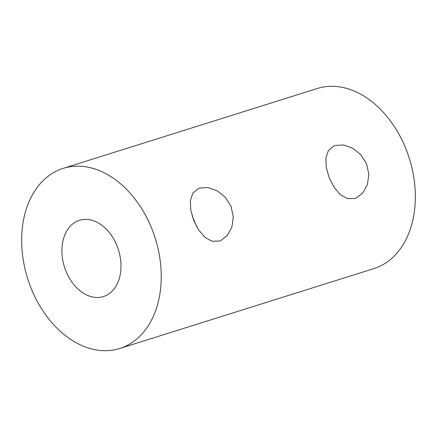 <?xml version="1.0" encoding="UTF-8"?>
<svg xmlns="http://www.w3.org/2000/svg" width="437" height="437" viewBox="0 0 437 437"><rect width="100%" height="100%" fill="white"/><g stroke="black" fill="none" stroke-linecap="round" stroke-linejoin="round"><path stroke-width="0.66" d="M354.888 198.474L347.41 198.606L340.276 194.602L334.048 187.238L329.192 177.684L326.286 167.431L325.887 157.997L328.384 150.552L333.895 145.936L335.206 145.45L343.498 144.964L352.588 148.132L360.798 154.643L366.577 163.815L368.839 174.352L367.38 184.567L362.836 192.886L356.237 197.977L354.888 198.474M219.374 241.071L211.89 241.202L204.756 237.193L198.529 229.835L193.673 220.281L190.767 210.028L190.368 200.588L192.87 193.149L198.376 188.533L199.693 188.047L207.979 187.56L217.069 190.723L225.279 197.24L231.064 206.411L233.32 216.943L231.861 227.164L227.322 235.483L220.718 240.574L219.374 241.071M197.131 227.535L192.225 216.113M106.994 295.046A39.958 28.318 -107.4 0 0 117.591 247.364A39.958 28.318 -107.4 0 0 79.468 220.314A39.958 28.318 -107.4 0 0 75.912 221.821A39.958 28.318 -107.4 0 0 65.315 269.498A39.958 28.318 -107.4 0 0 103.432 296.554A39.958 28.318 -107.4 0 0 106.994 295.046M63.152 168.387L317.246 88.52A94.387 66.899 72.6 0 1 407.295 152.426A94.387 66.899 72.6 0 1 382.26 265.051A94.387 66.899 72.6 0 1 373.848 268.613L119.754 348.48A94.387 66.899 72.6 0 1 29.705 284.574A94.387 66.899 72.6 0 1 54.74 171.949A94.387 66.899 72.6 0 1 63.152 168.387A94.387 66.899 72.6 0 1 153.196 232.287A94.387 66.899 72.6 0 1 128.161 344.919A94.387 66.899 72.6 0 1 119.754 348.48"/></g></svg>
